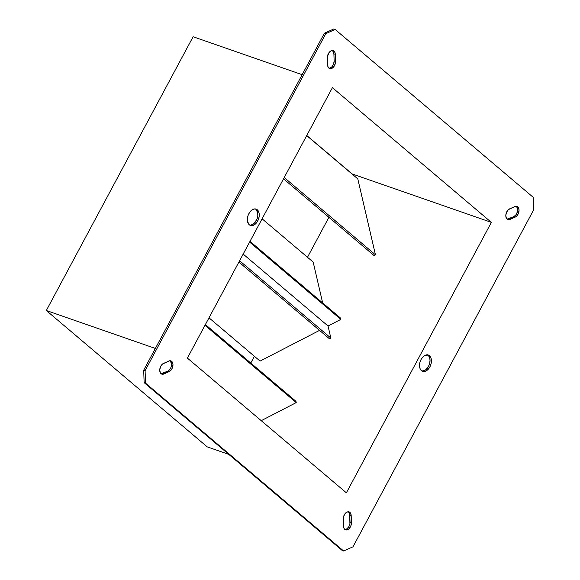 <?xml version="1.0" encoding="UTF-8"?>
<svg xmlns="http://www.w3.org/2000/svg" width="580" height="580" viewBox="0 0 580 580"><rect width="100%" height="100%" fill="white"/><g stroke="black" fill="none" stroke-linecap="round" stroke-linejoin="round"><path stroke-width="0.87" d="M249.792 225.142A8.649 5.546 109.2 0 0 256.983 219.073A8.649 5.546 109.2 0 0 255.925 209.322L257.317 209.808A8.649 5.546 -70.8 0 1 258.158 220.088A8.649 5.546 -70.8 0 1 250.458 225.46A8.649 5.546 -70.8 0 1 249.284 224.779L247.515 221.451L247.406 218.356L248.196 215.093L249.77 212.171L251.872 210.032L254.192 208.996L256.382 209.22L258.1 210.678L259.086 213.136L259.195 216.231L258.404 219.494L256.839 222.415L253.576 225.229L251.278 225.642L249.284 224.779A8.649 5.546 -70.8 0 1 248.443 214.499A8.649 5.546 -70.8 0 1 256.142 209.126A8.649 5.546 -70.8 0 1 257.317 209.808L255.925 209.322L257.694 212.657L257.803 215.753L257.012 219.008L254.439 223.119L251.017 225.105M421.964 371.04A8.649 5.546 109.2 0 0 429.164 364.972A8.649 5.546 109.2 0 0 428.105 355.221L429.497 355.7A8.649 5.546 -70.8 0 1 430.331 365.987A8.649 5.546 -70.8 0 1 422.639 371.36A8.649 5.546 -70.8 0 1 421.464 370.678L420.087 368.684L419.528 365.849L419.876 362.609L421.073 359.462L422.95 356.881L425.205 355.257L428.555 355.119L430.273 356.577L431.266 359.035L431.085 363.769L429.882 366.923L428.011 369.504L425.749 371.127L423.451 371.541L421.464 370.678A8.649 5.546 -70.8 0 1 420.623 360.397A8.649 5.546 -70.8 0 1 428.315 355.025A8.649 5.546 -70.8 0 1 429.497 355.7L428.105 355.221L429.483 357.215L430.041 360.049L429.693 363.29L428.489 366.437L425.517 369.967L422.059 371.055M161.03 373.679A5.764 3.697 -70.8 0 1 159.971 368.3A5.764 3.697 -70.8 0 1 163.531 363.399L169.599 360.789L171.056 360.941L172.202 361.913L172.971 364.552L172.405 367.785L171.361 369.736L169.186 371.613L162.364 374.252L160.297 372.744L159.746 369.931L160.529 366.698L162.385 364.138L168.816 361.036A5.764 3.697 -70.8 0 1 170.897 360.883A5.764 3.697 -70.8 0 1 172.876 366.038A5.764 3.697 -70.8 0 1 169.186 371.613L163.893 373.977A5.764 3.697 -70.8 0 1 161.82 374.129A5.764 3.697 -70.8 0 1 161.03 373.679M507.224 219.255A5.764 3.697 109.2 0 0 508.566 218.964L509.958 219.45A5.764 3.697 -70.8 0 1 507.884 219.602A5.764 3.697 -70.8 0 1 507.101 219.153A5.764 3.697 -70.8 0 1 506.043 213.774A5.764 3.697 -70.8 0 1 509.595 208.873L515.663 206.262L517.121 206.415L518.266 207.386L519.035 210.025L518.469 213.266L516.758 216.006L515.25 217.087L508.428 219.726L506.362 218.218L505.811 215.405L506.594 212.179L508.45 209.612L514.888 206.509A5.764 3.697 -70.8 0 1 516.961 206.357A5.764 3.697 -70.8 0 1 518.94 211.512A5.764 3.697 -70.8 0 1 515.25 217.087L513.858 216.601L507.036 219.24M344.781 529.38A5.764 3.697 -70.8 0 1 343.49 526.162L343.483 516.954L344.861 513.923L347.036 512.046L349.269 511.959L350.813 513.677L351.429 522.616L350.856 525.857L349.145 528.597L348.029 529.482L345.752 529.888L344.259 528.8L343.606 527.162L343.251 519.107A5.764 3.697 -70.8 0 1 345.107 513.604A5.764 3.697 -70.8 0 1 349.109 511.893A5.764 3.697 -70.8 0 1 351.183 515.562L351.429 522.616A5.764 3.697 -70.8 0 1 349.566 528.126A5.764 3.697 -70.8 0 1 345.564 529.83A5.764 3.697 -70.8 0 1 344.781 529.38M329.012 68.237A5.764 3.697 109.2 0 0 334.138 60.893L335.53 61.378A5.764 3.697 -70.8 0 1 333.674 66.881A5.764 3.697 -70.8 0 1 329.672 68.592A5.764 3.697 -70.8 0 1 328.889 68.143A5.764 3.697 -70.8 0 1 327.599 64.916L327.395 56.804L328.962 52.678L331.137 50.808L333.377 50.714L334.914 52.432L335.291 54.324L335.414 62.988L334.225 66.113L332.137 68.237L329.853 68.643L327.968 66.809L327.352 57.869A5.764 3.697 -70.8 0 1 329.208 52.359A5.764 3.697 -70.8 0 1 333.217 50.648A5.764 3.697 -70.8 0 1 335.291 54.324L333.899 53.839L334.138 60.893L333.572 64.126L331.861 66.874L329.578 68.194M322.676 302.941L313.171 262.08L262.095 218.805L313.171 262.08L322.676 302.941M330.839 338.038L328.041 325.996L243.172 254.091L328.041 325.996L340.844 319.384A96.062 71.536 -49.7 0 0 340.525 318.065L250.002 241.36L340.525 318.065A96.062 71.536 -49.7 0 1 340.844 319.384L328.041 325.996L330.839 338.038L239.612 260.739L330.839 338.038A96.062 71.536 -49.7 0 1 329.425 338.756L238.902 262.051L329.425 338.756A96.062 71.536 -49.7 0 0 330.839 338.038M333.761 29L335.153 29.486L533.252 197.352L335.153 29.486L325.8 33.662L324.409 33.176L143.702 370.185L145.094 370.671L325.8 33.662L145.094 370.671L145.529 383.134L144.137 382.648L342.236 550.514L343.628 551L145.529 383.134L343.628 551L352.981 546.824L533.68 209.815L352.981 546.824L343.628 551L342.236 550.514L144.137 382.648L143.702 370.185L144.137 382.648L145.529 383.134L145.094 370.671L143.702 370.185L324.409 33.176L333.761 29L324.409 33.176L325.8 33.662L335.153 29.486L333.761 29M254.99 208.735L255.925 209.322A8.649 5.546 109.2 0 0 255.417 208.96M427.163 354.634L428.105 355.221A8.649 5.546 109.2 0 0 427.598 354.858M170.288 360.847L171.578 364.066L171.013 367.307L169.969 369.25L167.794 371.127L160.965 373.766M516.352 206.32L517.534 208.546L517.411 211.7L516.033 214.731L513.858 216.601A5.764 3.697 109.2 0 0 517.44 211.584A5.764 3.697 109.2 0 0 516.229 206.219M348.5 511.857L349.682 514.083L349.914 523.747L348.725 526.872L346.637 528.996L345.47 529.438M332.608 50.619L333.899 53.839A5.764 3.697 109.2 0 0 332.478 50.518M533.68 209.815L533.252 197.352L533.68 209.815M346.369 492.811L187.398 358.106L332.405 87.667L491.376 222.379L346.369 492.811L187.398 358.106L332.405 87.667L491.376 222.379L352.169 173.949L306.769 135.488L352.169 173.949L491.376 222.379L346.369 492.811M250.777 363.036L254.395 356.294L250.777 363.036M307.494 257.266L328.918 217.304L307.494 257.266M260.072 361.101L319.544 330.382L260.072 361.101L209.003 317.825L260.072 361.101M261.232 420.674L296.228 402.592A96.062 71.536 -49.7 0 0 295.909 401.28L205.385 324.568L295.909 401.28A96.062 71.536 -49.7 0 1 296.228 402.592L261.232 420.674M374.042 255.548A96.062 71.536 -49.7 0 0 375.456 254.83L357.787 178.872L306.711 135.59L357.787 178.872L375.456 254.83L284.229 177.524L375.456 254.83A96.062 71.536 -49.7 0 1 374.042 255.548L283.526 178.843L374.042 255.548M193.111 36.75L302.151 74.682L193.111 36.75L46.32 310.517L207.241 446.883L228.774 454.372L207.241 446.883L46.32 310.517L155.36 348.45L46.32 310.517L193.111 36.75M333.899 53.839L335.291 54.324L335.53 61.378L334.138 60.893L333.899 53.839M344.904 529.482A5.764 3.697 109.2 0 0 350.037 522.13L351.429 522.616L350.037 522.13L349.791 515.083L351.183 515.562L349.791 515.083A5.764 3.697 109.2 0 0 348.377 511.763M513.858 216.601L515.25 217.087L509.958 219.45L508.566 218.964L513.858 216.601M161.16 373.781A5.764 3.697 109.2 0 0 162.501 373.491L163.893 373.977L162.501 373.491L167.794 371.127L169.186 371.613L167.794 371.127A5.764 3.697 109.2 0 0 171.375 366.111A5.764 3.697 109.2 0 0 170.157 360.745M204.994 325.293L296.228 402.592L204.994 325.293M249.618 242.077L340.844 319.384L249.618 242.077"/></g></svg>

